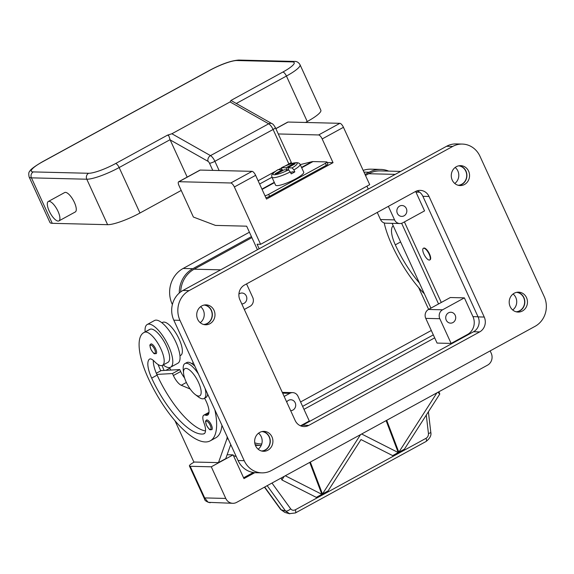 <?xml version="1.0" encoding="UTF-8"?>
<svg xmlns="http://www.w3.org/2000/svg" width="574" height="574" viewBox="0 0 574 574"><rect width="100%" height="100%" fill="white"/><g stroke="black" fill="none" stroke-linecap="round" stroke-linejoin="round"><path stroke-width="0.86" d="M303.976 409.341L434.683 337.856M441.284 302.462L404.405 221.908M401.628 223.286L438.558 303.955M433.32 334.893L302.62 406.378M430.916 308.13L392.092 223.336M300.597 401.958L431.304 330.473M249.417 232.212L183.128 268.467A26.555 24.373 91.4 0 0 172.171 304.12L172.379 304.572M365.05 174.489L369.161 172.243A26.555 24.373 -88.6 0 1 380.677 169.416L371.012 169.179A26.555 24.373 91.4 0 0 363.17 170.385M380.677 169.416A26.555 24.373 -88.6 0 1 388.706 171.109M179.289 293.034A26.555 24.373 -88.6 0 1 192.792 268.704L251.441 236.624M261.184 445.489A26.555 24.373 -88.6 0 1 260.919 445.481A26.555 24.373 -88.6 0 1 255.121 444.57M251.893 237.614L194.156 269.192A26.555 24.373 91.4 0 0 180.667 291.922M400.638 171.404L380.218 170.901A26.555 24.373 91.4 0 0 368.702 173.728L365.502 175.479M254.734 442.819A26.555 24.373 91.4 0 0 261.378 443.996L261.744 444.011M300.905 425.965A11.064 10.153 91.4 0 0 302.613 425.226L473.528 331.758A11.064 10.153 91.4 0 0 478.092 316.898L422.887 196.315A11.064 10.153 91.4 0 0 417.133 190.819M429.036 196.466L484.248 317.049A11.064 10.153 -88.6 0 1 479.677 331.908L308.762 425.384A11.064 10.153 -88.6 0 1 303.969 426.561A11.064 10.153 -88.6 0 1 295.151 420.469L239.939 299.886A11.064 10.153 -88.6 0 1 244.51 285.027L415.418 191.558A11.064 10.153 -88.6 0 1 420.218 190.374A11.064 10.153 -88.6 0 1 429.036 196.466L422.887 196.315M452.735 146.427L189.09 290.623A22.128 20.312 91.4 0 0 179.956 320.335L244.215 460.685A22.128 20.312 91.4 0 0 261.852 472.861A22.128 20.312 91.4 0 0 271.452 470.508L535.097 326.319A22.128 20.312 91.4 0 0 544.224 296.607L479.972 156.25A22.128 20.312 91.4 0 0 462.328 144.074A22.128 20.312 91.4 0 0 452.735 146.427L446.586 146.277L182.941 290.466A22.128 20.312 91.4 0 0 173.807 320.177L238.067 460.535A22.128 20.312 91.4 0 0 255.703 472.711L261.852 472.861M510.15 306.588A9.959 9.141 -88.6 0 1 518.573 292.159A9.959 9.141 -88.6 0 1 526.516 297.641A9.959 9.141 -88.6 0 1 518.085 312.069A9.959 9.141 -88.6 0 1 510.15 306.588M255.595 445.811A9.959 9.141 -88.6 0 1 264.026 431.375A9.959 9.141 -88.6 0 1 271.961 436.857A9.959 9.141 -88.6 0 1 263.531 451.286A9.959 9.141 -88.6 0 1 255.595 445.811M197.671 319.295A9.959 9.141 -88.6 0 1 206.102 304.866A9.959 9.141 -88.6 0 1 214.037 310.347A9.959 9.141 -88.6 0 1 205.607 324.776A9.959 9.141 -88.6 0 1 197.671 319.295M452.226 180.078A9.959 9.141 -88.6 0 1 460.657 165.649A9.959 9.141 -88.6 0 1 468.592 171.124A9.959 9.141 -88.6 0 1 460.161 185.56A9.959 9.141 -88.6 0 1 452.226 180.078M516.772 311.933A9.959 9.141 91.4 0 0 523.875 297.576A9.959 9.141 91.4 0 0 517.253 292.231M262.218 451.15A9.959 9.141 91.4 0 0 269.321 436.792A9.959 9.141 91.4 0 0 262.705 431.447M204.294 324.64A9.959 9.141 91.4 0 0 211.404 310.283A9.959 9.141 91.4 0 0 204.782 304.938M458.848 185.424A9.959 9.141 91.4 0 0 465.952 171.059A9.959 9.141 91.4 0 0 459.329 165.721M462.328 144.074L456.179 143.923A22.128 20.312 91.4 0 0 446.586 146.277M472.969 316.647A13.281 12.183 -88.6 0 1 467.494 334.477L451.128 343.424L437.072 343.08L425.757 318.369A6.637 6.092 -88.6 0 1 428.498 309.458L450.317 297.526L464.373 297.87L472.969 316.647L478.034 316.776M415.626 191.443A13.281 12.183 -88.6 0 1 415.956 192.111L424.552 210.888L402.733 222.827A6.637 6.092 91.4 0 1 399.856 223.53L385.8 223.186A6.637 6.092 91.4 0 1 380.505 219.533L377.254 212.43M423.339 248.32L423.705 248.126A6.637 2.325 61.3 0 1 424.179 248.018A6.637 2.325 61.3 0 1 429.244 253.421A6.637 2.325 61.3 0 1 430.077 259.771L429.711 259.972A6.637 2.325 -118.7 0 0 428.878 253.615A6.637 2.325 -118.7 0 0 423.813 248.212A6.637 2.325 -118.7 0 0 423.339 248.32A6.637 2.325 -118.7 0 0 424.179 254.677A6.637 2.325 -118.7 0 0 429.244 260.079A6.637 2.325 -118.7 0 0 429.711 259.972M516.557 292.353A9.736 8.933 -88.6 0 1 523.696 297.676A9.736 8.933 -88.6 0 1 516.076 311.775M512.69 309.974A9.736 8.933 91.4 0 0 515.789 297.483A9.736 8.933 91.4 0 0 513.084 293.988M262.002 431.576A9.736 8.933 -88.6 0 1 269.141 436.893A9.736 8.933 -88.6 0 1 261.522 450.992M258.135 449.191A9.736 8.933 91.4 0 0 261.235 436.699A9.736 8.933 91.4 0 0 258.53 433.205M204.079 305.059A9.736 8.933 -88.6 0 1 211.218 310.383A9.736 8.933 -88.6 0 1 203.605 324.482M200.211 322.681A9.736 8.933 91.4 0 0 203.311 310.182A9.736 8.933 91.4 0 0 200.606 306.695M458.633 165.843A9.736 8.933 -88.6 0 1 465.772 171.16A9.736 8.933 -88.6 0 1 458.152 185.266M454.766 183.465A9.736 8.933 91.4 0 0 457.865 170.966A9.736 8.933 91.4 0 0 455.16 167.472M388.368 206.346L394.56 219.878A6.637 6.092 91.4 0 0 399.856 223.53M406.32 208.506A5.446 4.994 -88.6 0 1 401.714 216.391A5.446 4.994 -88.6 0 1 397.373 213.399A5.446 4.994 -88.6 0 1 401.979 205.506A5.446 4.994 -88.6 0 1 406.32 208.506M451.128 343.424L439.813 318.714A6.637 6.092 -88.6 0 1 442.554 309.802L464.373 297.87M455.189 315.248A5.446 4.994 -88.6 0 1 450.583 323.14A5.446 4.994 -88.6 0 1 446.242 320.141A5.446 4.994 -88.6 0 1 450.848 312.256A5.446 4.994 -88.6 0 1 455.189 315.248M246.547 283.915L252.739 297.44A6.637 6.092 -88.6 0 1 249.999 306.358L244.323 309.458M238.913 294.06A5.446 4.994 -88.6 0 1 241.977 293.02A5.446 4.994 -88.6 0 1 246.311 296.012A5.446 4.994 -88.6 0 1 241.783 303.904M284.144 396.44L289.82 393.334A6.637 6.092 91.4 0 1 292.704 392.623A6.637 6.092 91.4 0 1 297.992 396.282L309.307 420.993L300.503 425.8M286.691 401.994A5.446 4.994 -88.6 0 1 290.846 399.762A5.446 4.994 -88.6 0 1 295.187 402.761A5.446 4.994 -88.6 0 1 290.652 410.647M179.978 355.78L180.674 355.392A18.813 6.594 -118.7 0 0 177.696 336.206A18.813 6.594 -118.7 0 0 162.973 322.229A52.342 18.354 -118.7 0 0 162.004 322.667L161.875 322.732M170.736 370.072A61.963 21.726 61.3 0 1 169.854 368.164A22.128 7.763 61.3 0 1 169.574 367.554M156.3 373.244L161.107 370.61L164.078 370.445A22.128 7.763 61.3 0 1 162.169 365.48A18.813 6.594 -118.7 0 0 162.492 365.337A18.813 6.594 -118.7 0 0 159.515 346.151A18.813 6.594 -118.7 0 0 144.792 332.174A52.342 18.354 -118.7 0 0 143.816 332.611A52.342 18.354 -118.7 0 0 148.157 378.022A70.81 24.833 -118.7 0 0 210.249 440.839A70.81 24.833 -118.7 0 0 214.877 409.872M158.094 364.533A52.342 18.354 -118.7 0 0 160.763 370.804M170.6 367.209L177.875 363.227A24.345 8.538 -118.7 0 0 174.812 339.937A24.345 8.538 -118.7 0 0 156.243 320.127A24.345 8.538 -118.7 0 0 154.514 320.514L147.245 324.497A24.345 8.538 61.3 0 1 148.967 324.109A24.345 8.538 61.3 0 1 167.543 343.912A24.345 8.538 61.3 0 1 170.6 367.209A24.345 8.538 61.3 0 1 168.878 367.597A24.345 8.538 61.3 0 1 163.195 364.956M145.136 331.887A24.345 8.538 61.3 0 1 147.245 324.497M162.492 365.337L167.945 362.352A18.813 6.594 -118.7 0 0 164.968 343.166A18.813 6.594 -118.7 0 0 150.245 329.196A52.342 18.354 -118.7 0 0 149.276 329.627L143.816 332.611M204.566 398.241A15.491 5.431 61.3 0 1 207.609 415.11A15.491 5.431 61.3 0 1 205.399 415.138A11.064 3.882 -118.7 0 0 203.82 415.16A11.064 3.882 -118.7 0 0 203.957 422.894A15.491 5.431 61.3 0 1 204.15 433.714A15.491 5.431 61.3 0 1 203.533 433.93A61.963 21.726 61.3 0 1 151.665 378.108A22.128 7.763 61.3 0 1 149.355 359.238A11.064 3.882 61.3 0 1 149.599 359.073A11.064 3.882 61.3 0 1 154.37 361.39A18.813 6.594 -118.7 0 0 162.141 365.495M206.862 419.924A5.532 1.937 61.3 0 1 211.325 424.918A5.532 1.937 61.3 0 1 211.777 429.718C209.897 429.259 210.565 431.763 206.475 425.191C204.782 418.697 205.7 422.069 206.475 420.01A5.532 1.937 61.3 0 1 206.862 419.924M151.206 343.891A5.532 1.937 61.3 0 1 155.662 348.892A5.532 1.937 61.3 0 1 156.121 353.684C154.241 353.225 154.908 355.729 150.819 349.157C149.125 342.664 150.044 346.036 150.811 343.984A5.532 1.937 61.3 0 1 151.206 343.891M194.902 366.255A19.918 6.981 -118.7 0 0 188.193 362.251A19.918 6.981 -118.7 0 0 186.78 362.567L184.964 363.557A19.918 6.981 -118.7 0 0 183.228 369.469L183.558 373.236A15.491 5.431 -118.7 0 0 195.174 394.474A15.491 5.431 -118.7 0 0 198.676 396.067A15.491 5.431 -118.7 0 0 198.489 382.377A15.491 5.431 -118.7 0 0 186.005 368.386A15.491 5.431 -118.7 0 0 183.558 373.236M195.174 394.474L198.166 396.778A19.918 6.981 -118.7 0 0 202.665 398.822A19.918 6.981 -118.7 0 0 204.079 398.507L205.894 397.509A19.918 6.981 -118.7 0 0 207.637 394.065M198.453 374.011A19.918 6.981 -118.7 0 0 186.378 363.242A19.918 6.981 -118.7 0 0 184.964 363.557M204.079 398.507A19.918 6.981 -118.7 0 0 205.047 388.411M210.249 440.839L215.702 437.862A70.81 24.833 -118.7 0 0 221.93 425.277M205.514 430.938A61.963 21.726 61.3 0 1 157.125 375.123A22.128 7.763 61.3 0 1 156.81 374.42A22.128 7.763 61.3 0 1 153.308 360.379M184.563 377.893A11.064 3.882 61.3 0 1 180.652 371.543L179.741 369.57L164.078 370.445M179.741 369.57L172.473 373.545L173.377 375.525A11.064 3.882 -118.7 0 0 181.262 385.269L190.173 389.007M156.81 374.42L172.473 373.545M227.182 436.757A22.128 7.763 61.3 0 1 226.752 439.297L218.472 462.63L193.869 462.027L175.005 420.814M230.748 444.549L225.74 458.655L218.472 462.63M419.415 283.011A61.963 21.726 61.3 0 1 395.314 244.854A22.128 7.763 61.3 0 1 393.003 225.991A11.064 3.882 61.3 0 1 393.233 225.826M384.185 222.906A52.342 18.354 -118.7 0 0 391.798 244.768A70.81 24.833 -118.7 0 0 424.358 293.816M418.647 287.567L428.635 309.379M490.153 350.893L491.229 353.254A8.854 8.122 -88.6 0 1 491.66 360.006A8.854 8.122 -88.6 0 1 487.577 365.136L236.66 502.365A8.854 8.122 -88.6 0 1 232.822 503.305A8.854 8.122 -88.6 0 1 230.461 502.86A8.854 8.122 -88.6 0 1 225.769 498.433L204.681 497.916L204.566 499.057M243.598 477.79L253.292 472.495M254.806 472.667L243.964 478.594L233.109 454.873L227.139 454.73M233.109 454.873L211.289 466.806L190.202 466.289A8.854 1.65 155.4 0 1 189.427 465.995A8.854 1.65 155.4 0 1 189.843 465.062A8.854 1.65 155.4 0 1 193.962 462.221L194.299 462.034M233.431 455.584L236.273 456.61M211.289 466.806L225.769 498.433M232.822 503.305L208.132 502.315L204.681 497.916L190.202 466.289M295.273 512.998A4.427 1.55 -118.7 0 0 295.373 512.962A4.427 1.55 -118.7 0 0 295.739 512.338A4.427 1.55 -118.7 0 0 295.294 509.805C293.465 510.659 291.922 510.336 290.674 508.837L271.976 483.05M295.373 512.962L426.102 441.463A4.427 1.55 -118.7 0 0 426.468 440.846A4.427 1.55 -118.7 0 0 426.023 438.306L295.294 509.805M267.183 485.676L285.587 511.047L289.734 513.795M295.366 512.948L289.26 513.68L284.826 512.403L281.152 509.777L264.671 487.046M437.876 392.322L439.777 394.029L404.426 449.169L404.656 449.772L399.066 452.829L386.704 420.304M386.108 420.627L398.471 453.151L392.889 456.208L392.659 455.605L360.996 439.562L328.063 490.935L328.292 491.538L322.696 494.594L310.333 462.07M328.055 490.935L328.285 491.538L322.703 494.594L322.473 493.984L360.544 434.611M309.745 462.393L322.107 494.917L316.518 497.974L316.288 497.371L281.891 479.936L281.167 478.027M398.837 452.219L404.426 449.169L404.656 449.772L399.066 452.829L398.837 452.219L436.907 392.846M439.777 394.029L438.909 391.755M316.518 497.974L316.288 497.371L321.878 494.314L322.107 494.917L316.518 497.974M281.891 479.936L284.173 476.377M398.241 452.549L398.471 453.151L392.889 456.208L392.652 455.605L398.241 452.549L361.656 434.001M285.292 475.767L321.878 494.314M322.473 493.984L328.063 490.935M275.829 128.626L287.732 122.111A4.427 1.55 -118.7 0 1 288.048 122.04L339.887 123.317A4.427 1.55 -118.7 0 1 343.453 127.313L369.699 184.641L260.603 244.309L257.087 244.223L259.175 248.779M368.271 189.111L366.915 186.163M278.268 133.957L318.613 134.955A4.427 1.55 61.3 0 1 322.179 138.951L333.035 162.672L266.494 199.063L255.631 175.343A4.427 1.55 -118.7 0 0 252.065 171.346L200.226 170.069A4.427 1.55 -118.7 0 0 199.91 170.141L178.636 181.779A4.427 1.55 61.3 0 1 178.952 181.707L230.791 182.984A4.427 1.55 61.3 0 1 234.357 186.981L260.603 244.309M257.439 249.726L246.655 226.178L215.465 225.41L193.395 217.044L179.009 185.617A4.427 1.55 61.3 0 1 178.636 181.779M327.202 162.528L333.035 162.672M327.725 164.315A3.1 0.581 -24.6 0 0 327.869 163.992L326.965 162.012A3.1 0.581 155.4 0 1 326.821 162.342A3.1 0.581 155.4 0 1 325.379 163.332L326.283 165.312A3.1 0.581 -24.6 0 0 327.725 164.315M326.283 165.312L269.558 196.337L268.646 194.356L325.379 163.332M265.862 197.7A3.1 0.581 -24.6 0 0 267.398 197.312A3.1 0.581 -24.6 0 0 269.558 196.337M268.646 194.356A3.1 0.581 155.4 0 1 266.487 195.332A3.1 0.581 155.4 0 1 264.958 195.72M300.238 164.623L312.041 161.674A23.233 8.151 -118.7 0 1 312.988 161.574L326.692 161.911A3.1 0.581 155.4 0 1 326.965 162.012M293.3 164.803L293.357 163.769L295.115 163.812L287.804 167.809L292.123 167.917L293.917 169.911A15.491 2.892 -24.6 0 0 300.102 164.308L303.718 172.214A15.491 2.892 155.4 0 1 295.782 178.815A15.491 2.892 155.4 0 1 275.549 185.115L271.933 177.208A15.491 2.892 -24.6 0 0 290.286 171.899L288.485 169.904L284.166 169.796L276.862 173.793L275.104 173.75L282.415 169.753L282.781 170.557M290.623 172.652L292.13 171.827L294.821 171.891A15.491 2.892 155.4 0 1 293.07 172.889A15.491 2.892 155.4 0 1 291.19 173.879L290.286 171.899M282.415 169.753L277.924 169.689C269.959 174.869 271.954 175.149 271.933 177.208M287.804 167.809L288.815 170.012M293.917 169.911L294.821 171.891M287.014 169.868L286.046 167.766L293.357 163.769M281.805 169.739L281.726 167.658L286.046 167.766M300.102 164.308C298.337 161.33 292.166 162.456 281.576 167.687L281.726 167.658A13.281 2.475 -24.6 0 1 296.019 162.815A13.281 2.475 -24.6 0 1 292.123 167.917M42.663 161.746A4.427 1.55 -118.7 0 0 42.347 161.818C34.354 166.525 30.128 169.732 29.661 171.447C28.7 172.042 28.513 173.886 29.116 176.971A26.555 4.951 -24.6 0 0 31.441 177.854L86.789 179.217A4.427 4.061 -88.6 0 1 86.574 175.838A4.427 4.061 -88.6 0 1 88.618 173.276L33.263 171.913A22.128 4.126 155.4 0 1 42.663 161.746L209.941 70.265A22.128 4.126 155.4 0 1 236.911 60.535L292.259 61.899A22.128 4.126 155.4 0 1 282.86 72.059L230.942 100.457L272.047 123.69A4.427 3.609 -60.5 0 0 271.602 123.489A4.427 3.609 -60.5 0 0 268.682 123.797A6.637 2.325 61.3 0 1 273.088 129.48A4.427 0.825 -24.6 0 0 275.147 128.059A4.427 0.825 -24.6 0 0 275.355 127.593C273.805 124.989 272.7 123.683 272.047 123.69M230.942 100.457L230.074 101.935L268.682 123.797L210.5 155.619L171.891 133.756L167.508 135.148L168.799 135.773L170.155 139.905L208.046 161.351A4.427 3.609 -60.5 0 1 208.276 158.123A4.427 3.609 -60.5 0 1 210.5 155.619A6.637 2.325 -118.7 0 1 214.906 161.301L273.088 129.48L288.88 163.97A4.427 0.825 -24.6 0 0 290.939 162.557A4.427 0.825 -24.6 0 0 291.147 162.09L275.355 127.593M282.86 72.059A4.427 1.55 61.3 0 1 284.639 73.25A4.427 1.55 61.3 0 1 286.433 76.055A26.555 4.951 -24.6 0 0 300.03 64.74L320.844 110.208A26.555 4.951 155.4 0 1 307.248 121.523L305.512 122.47M171.891 133.756L230.074 101.935M187.189 177.101L170.155 139.905M181.219 190.446L139.97 213.011A26.555 4.951 155.4 0 1 107.611 224.685L52.256 223.315A26.555 4.951 155.4 0 1 49.931 222.439L29.116 176.971M48.302 201.496L64.668 192.548A11.064 3.882 61.3 0 1 74.369 202.364A11.064 3.882 61.3 0 1 75.287 211.964L58.921 220.911A11.064 3.882 61.3 0 1 49.221 211.096A11.064 3.882 61.3 0 1 48.302 201.496A11.064 3.882 61.3 0 1 58.003 211.311A11.064 3.882 61.3 0 1 58.921 220.911M363.959 172.114L369.161 172.243M183.128 268.467L192.792 268.704M484.248 317.049L478.092 316.898M189.09 290.623L182.941 290.466M244.215 460.685L238.067 460.535M179.956 320.335L173.807 320.177M479.677 331.908L473.528 331.758M308.762 425.384L302.613 425.226M468.506 334.498L467.494 334.477M419.63 192.204L415.956 192.111M395.199 174.381L368.702 173.728M220.646 269.845L194.156 269.192M394.56 219.878L380.505 219.533M439.813 318.714L425.757 318.369M442.554 309.802L428.498 309.458M289.82 393.334L282.645 393.154M161.947 322.789L162.973 322.229M165.857 370.345L169.854 368.164M206.497 421.115A4.649 1.629 -118.7 0 0 206.554 425.219A4.649 1.629 -118.7 0 0 210.299 429.417A4.649 1.629 -118.7 0 0 210.242 425.312A4.649 1.629 -118.7 0 0 206.497 421.115M150.84 345.082A4.649 1.629 -118.7 0 0 150.897 349.186A4.649 1.629 -118.7 0 0 154.643 353.383A4.649 1.629 -118.7 0 0 154.585 349.279A4.649 1.629 -118.7 0 0 150.84 345.082M144.792 332.174L150.245 329.196M149.355 359.238L149.864 358.965M151.665 378.108L157.125 375.123M203.533 433.93L204.667 433.313M205.399 415.138L208.828 413.266M186.371 382.471L181.262 385.269M180.652 371.543L173.377 375.525M228.029 438.601L226.752 439.297M400.616 241.955L395.314 244.854M428.391 411.788L430.787 432.244A4.427 1.069 173.3 0 1 430.565 432.645A4.427 1.069 173.3 0 1 428.441 433.485C428.563 435.609 427.759 437.216 426.023 438.306M290.674 508.837A4.427 1.866 -35.9 0 1 287.933 510.645A4.427 1.866 -35.9 0 1 285.587 511.047L281.152 509.777A4.427 1.866 144.1 0 1 280.621 509.432L264.471 487.161M426.281 415.081L428.441 433.485M255.631 175.343L234.357 186.981M343.453 127.313L322.179 138.951M200.226 170.069L178.952 181.707M288.048 122.04L275.864 128.705M252.065 171.346L230.791 182.984M339.887 123.317L318.613 134.955M312.988 161.574L301.68 167.759M274.429 182.661L262.074 189.42M312.041 161.674L301.522 167.421M274.272 182.324L261.923 189.083M278.096 169.646A13.281 2.475 -24.6 0 0 274.2 174.747A13.281 2.475 -24.6 0 0 288.485 169.904M292.259 61.899A4.427 4.061 -88.6 0 1 294.182 61.425C296.65 61.203 298.602 62.308 300.03 64.74M236.911 60.535A4.427 4.061 -88.6 0 1 238.827 60.062L294.182 61.425M209.941 70.265A4.427 1.55 -118.7 0 0 209.625 70.337C221.485 64.015 231.214 60.593 238.827 60.062M33.263 171.913A4.427 4.061 91.4 0 0 31.226 174.474A4.427 4.061 91.4 0 0 31.441 177.854L52.256 223.315M107.611 224.685L86.789 179.217A26.555 4.951 -24.6 0 0 119.155 167.543A4.427 1.55 -118.7 0 0 117.361 164.731A4.427 1.55 -118.7 0 0 115.589 163.547A22.128 4.126 155.4 0 1 88.618 173.276M167.508 135.148L115.589 163.547M139.97 213.011L119.155 167.543L170.069 139.697M236.316 103.463L286.433 76.055L307.248 121.523M285.206 165.979L288.88 163.97A4.427 1.55 61.3 0 1 289.074 164.429M258.128 180.796L275.233 171.439M278.49 169.66L281.375 168.082M219.132 170.535L214.906 161.301A4.427 0.825 -24.6 0 1 211.82 162.693A4.427 0.825 -24.6 0 1 209.51 163.246L212.775 170.378M208.046 161.351A2.21 0.775 61.3 0 1 209.51 163.246M255.401 445.345L260.919 445.481M292.704 392.623L282.286 392.372M203.82 415.16L208.972 412.34M191.759 363.622L193.309 362.775M210.177 502.752C206.468 501.762 204.588 500.521 204.552 499.036L189.427 465.995M430.78 432.244C431.562 435.307 429.998 438.378 426.095 441.456M280.629 509.432L284.826 512.403M42.347 161.818L209.625 70.337M291.535 163.597A4.427 4.427 0 0 0 291.147 162.09M271.961 177.266L259.606 184.024"/></g></svg>
